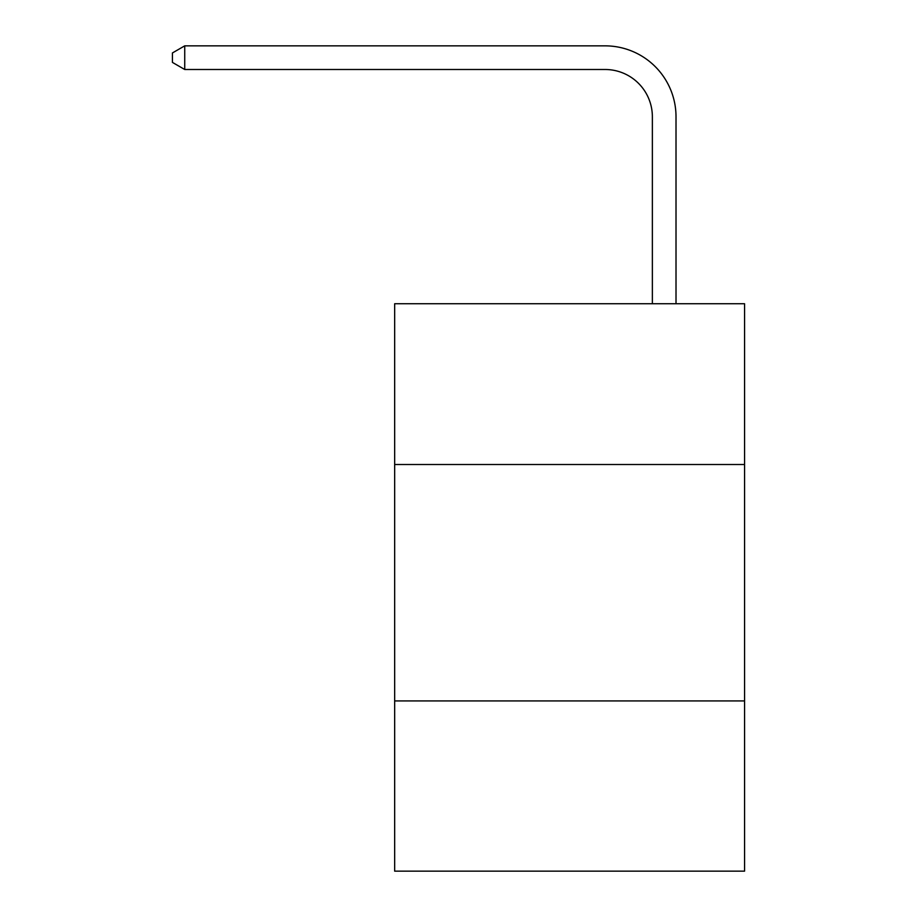 <?xml version="1.0" encoding="UTF-8"?>
<svg xmlns="http://www.w3.org/2000/svg" width="917" height="917" viewBox="0 0 917 917"><rect width="100%" height="100%" fill="white"/><g stroke="black" fill="none" stroke-linecap="round" stroke-linejoin="round"><path stroke-width="1.38" d="M744.57 464.506L744.57 303.733L394.665 303.733L394.665 464.506L744.57 464.506L744.57 871.15L394.665 871.15L394.665 464.506M744.57 700.932L394.665 700.932M652.365 303.733L652.365 116.78A47.283 47.283 0 0 0 605.082 69.497L184.73 69.497L172.43 62.402L172.43 52.945L184.73 45.85L605.082 45.85A70.93 70.93 0 0 1 676.012 116.78L676.012 303.733M652.365 116.78A47.283 47.283 0 0 0 605.082 69.497A47.283 47.283 0 0 1 652.365 116.78A47.283 47.283 0 0 0 605.082 69.497A47.283 47.283 0 0 1 652.365 116.78A47.283 47.283 0 0 0 605.082 69.497A47.283 47.283 0 0 1 652.365 116.78A47.283 47.283 0 0 0 605.082 69.497A47.283 47.283 0 0 1 652.365 116.78A47.283 47.283 0 0 0 605.082 69.497A47.283 47.283 0 0 1 652.365 116.78A47.283 47.283 0 0 0 605.082 69.497A47.283 47.283 0 0 1 652.365 116.78A47.283 47.283 0 0 0 605.082 69.497A47.283 47.283 0 0 1 652.365 116.78A47.283 47.283 0 0 0 605.082 69.497A47.283 47.283 0 0 1 652.365 116.78A47.283 47.283 0 0 0 605.082 69.497A47.283 47.283 0 0 1 652.365 116.78A47.283 47.283 0 0 0 605.082 69.497A47.283 47.283 0 0 1 652.365 116.78A47.283 47.283 0 0 0 605.082 69.497A47.283 47.283 0 0 1 652.365 116.78A47.283 47.283 0 0 0 605.082 69.497A47.283 47.283 0 0 1 652.365 116.78A47.283 47.283 0 0 0 605.082 69.497A47.283 47.283 0 0 1 652.365 116.78A47.283 47.283 0 0 0 605.082 69.497A47.283 47.283 0 0 1 652.365 116.78A47.283 47.283 0 0 0 605.082 69.497A47.283 47.283 0 0 1 652.365 116.78A47.283 47.283 0 0 0 605.082 69.497A47.283 47.283 0 0 1 652.365 116.78A47.283 47.283 0 0 0 605.082 69.497A47.283 47.283 0 0 1 652.365 116.78M184.73 45.85L605.082 45.85L184.73 45.85L605.082 45.85L184.73 45.85L605.082 45.85L184.73 45.85L605.082 45.85L184.73 45.85L605.082 45.85L184.73 45.85L605.082 45.85L184.73 45.85L605.082 45.85L184.73 45.85L605.082 45.85L184.73 45.85L605.082 45.85L184.73 45.85L605.082 45.85L184.73 45.85L605.082 45.85L184.73 45.85L605.082 45.85L184.73 45.85L605.082 45.85L184.73 45.85L605.082 45.85L184.73 45.85L605.082 45.85L184.73 45.85L605.082 45.85L184.73 45.85L605.082 45.85L184.73 45.85L184.73 69.497"/></g></svg>
